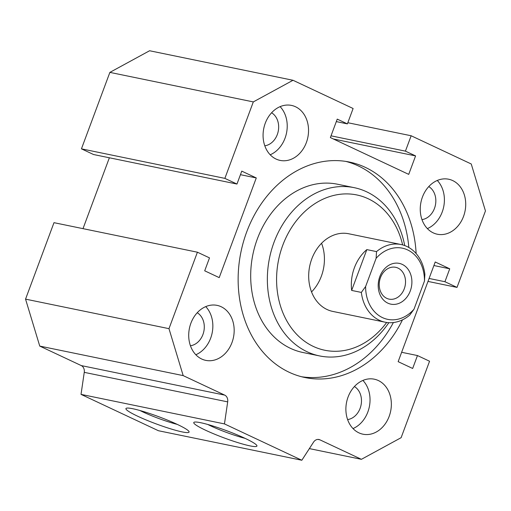 <?xml version="1.0" encoding="UTF-8"?>
<svg xmlns="http://www.w3.org/2000/svg" width="511" height="511" viewBox="0 0 511 511"><rect width="100%" height="100%" fill="white"/><g stroke="black" fill="none" stroke-linecap="round" stroke-linejoin="round"><path stroke-width="0.77" d="M393.387 322.537A110.006 88.084 -78.4 0 1 301.56 376.741M345.89 161.425A110.006 88.084 -78.4 0 1 408.838 247.496M402.483 319.848A110.006 88.084 -78.4 0 1 305.029 377.546A110.006 88.084 -78.4 0 1 240.936 252.038A110.006 88.084 -78.4 0 1 349.396 162.051A110.006 88.084 -78.4 0 1 416.133 253.558M404.718 245.567A85.893 68.774 101.6 0 0 354.225 187.671L337.56 184.235A85.893 68.774 101.6 0 0 252.875 254.497A85.893 68.774 101.6 0 0 302.914 352.494L319.586 355.924A85.893 68.774 101.6 0 0 388.839 322.684M301.835 460.251L158.404 430.722L81.025 394.377L84.258 372.347A6.605 5.289 101.6 0 0 81.281 365.589L39.749 346.088L25.55 299.133L53.987 222.675L197.412 252.204L168.981 328.662L183.181 375.617L224.712 395.118A6.605 5.289 -78.4 0 1 227.689 401.876L224.457 423.906L301.835 460.251L313.518 442.181A6.605 5.289 -78.4 0 1 318.928 439.498A6.605 5.289 -78.4 0 1 319.886 439.818L361.411 459.319L401.122 437.684L429.559 361.232L417.468 355.554L412.664 368.469L398.152 361.66L435.219 261.983L449.731 268.799L444.928 281.721L457.013 287.399L485.45 210.941L471.251 163.986L411.151 135.76L405.427 151.141L415.584 155.912L408.723 174.372L330.374 137.574L337.234 119.12L347.391 123.886L353.114 108.504L293.014 80.278L253.309 101.913L224.872 178.371L236.963 184.049L241.767 171.128L256.279 177.943L219.206 277.62L204.7 270.804L209.504 257.883L197.412 252.204M83.006 228.653L109.367 157.778M236.963 184.049L93.532 154.52L81.441 148.842L109.878 72.383L149.589 50.749L293.014 80.278M311.544 291.941A39.641 31.746 101.6 0 0 321.566 243.274M200.682 422.712A33.694 3.82 20.4 0 1 234.747 433.858A33.694 3.82 20.4 0 1 256.88 445.56A33.694 3.82 20.4 0 1 224.016 437.876A33.694 3.82 20.4 0 1 194.123 422.22A33.694 3.82 20.4 0 1 200.682 422.712M245.056 438.336A28.297 3.207 20.4 0 1 207.792 424.481M276.081 159.055A28.079 22.484 -78.4 0 1 264.423 125.783A28.079 22.484 -78.4 0 1 291.468 105.407A28.079 22.484 -78.4 0 1 307.833 137.44A28.079 22.484 -78.4 0 1 280.143 160.409A28.079 22.484 -78.4 0 1 276.081 159.055M280.105 106.646A28.079 22.484 -78.4 0 1 286.511 133.052A28.079 22.484 -78.4 0 1 270.191 154.782M264.794 145.795A17.508 14.021 101.6 0 0 278.22 131.346A17.508 14.021 101.6 0 0 271.596 112.771M231.994 342.53A28.079 22.484 -78.4 0 1 205.78 360.376A28.079 22.484 -78.4 0 1 189.421 328.343A28.079 22.484 -78.4 0 1 217.105 305.374A28.079 22.484 -78.4 0 1 231.994 342.53M205.735 306.613A28.079 22.484 -78.4 0 1 210.673 338.135A28.079 22.484 -78.4 0 1 195.828 354.749M190.431 345.762A17.508 14.021 101.6 0 0 203.851 331.313A17.508 14.021 101.6 0 0 197.227 312.738M378.344 380.542A28.079 22.484 -78.4 0 1 390.008 413.821A28.079 22.484 -78.4 0 1 362.957 434.197A28.079 22.484 -78.4 0 1 346.599 402.157A28.079 22.484 -78.4 0 1 374.282 379.188A28.079 22.484 -78.4 0 1 378.344 380.542M362.919 380.433A28.079 22.484 -78.4 0 1 369.325 406.839A28.079 22.484 -78.4 0 1 353.005 428.563M347.608 419.576A17.508 14.021 101.6 0 0 361.034 405.134A17.508 14.021 101.6 0 0 354.41 386.552M422.431 197.074A28.079 22.484 -78.4 0 1 448.652 179.227A28.079 22.484 -78.4 0 1 465.01 211.26A28.079 22.484 -78.4 0 1 437.327 234.23A28.079 22.484 -78.4 0 1 422.431 197.074M437.282 180.466A28.079 22.484 -78.4 0 1 443.689 206.872A28.079 22.484 -78.4 0 1 427.375 228.596M421.977 219.615A17.508 14.021 101.6 0 0 435.398 205.167A17.508 14.021 101.6 0 0 428.774 186.592M132.847 408.749A33.694 3.82 20.4 0 1 166.905 419.889A33.694 3.82 20.4 0 1 189.038 431.591A33.694 3.82 20.4 0 1 156.181 423.906A33.694 3.82 20.4 0 1 126.287 408.251A33.694 3.82 20.4 0 1 132.847 408.749M139.957 410.512A28.297 3.207 -159.6 0 0 177.215 424.373M354.225 187.671A85.893 68.774 101.6 0 0 269.54 257.927A85.893 68.774 101.6 0 0 319.586 355.924M386.667 322.467A79.282 63.485 -78.4 0 1 288.574 323.865A79.282 63.485 -78.4 0 1 313.077 204.866A79.282 63.485 -78.4 0 1 402.636 244.903M361.341 292.42A39.641 31.746 101.6 0 0 385.122 322.198L332.789 311.423A39.641 31.746 -78.4 0 1 327.053 309.513A39.641 31.746 -78.4 0 1 310.592 262.533A39.641 31.746 -78.4 0 1 348.777 233.77L401.109 244.539A39.641 31.746 101.6 0 0 376.524 251.604L376.115 258.317L365.627 286.511L361.341 292.42L351.651 290.427A39.641 31.746 -78.4 0 1 366.828 249.611L351.651 290.427M224.457 423.906L81.025 394.377M309.366 448.607L361.411 459.319M336.308 121.605L347.391 123.886M109.878 72.383L253.309 101.913M81.441 148.842L224.872 178.371M256.279 177.943L240.445 174.685M25.55 299.133L168.981 328.662M39.749 346.088L183.181 375.617M401.633 352.29L417.468 355.554M433.896 265.535L449.731 268.799M429.093 278.457L444.928 281.721M427.994 281.42L457.013 287.399M347.825 122.723L411.151 135.76M331.026 135.824L405.427 151.141M333.376 138.986L415.584 155.912M385.122 322.198A39.641 31.746 101.6 0 0 409.707 315.134L413.993 309.225L424.475 281.024L424.884 274.318A39.641 31.746 101.6 0 0 401.109 244.539M366.828 249.611L376.524 251.604M413.993 309.225A36.338 29.095 -78.4 0 1 382.464 317.606A36.338 29.095 -78.4 0 1 365.627 286.511M376.115 258.317A36.338 29.095 -78.4 0 1 407.637 249.93A36.338 29.095 -78.4 0 1 424.475 281.024M387.843 303.151A20.81 16.665 -78.4 0 1 385.46 267.879A20.81 16.665 -78.4 0 1 411.847 280.271A20.81 16.665 -78.4 0 1 387.843 303.151M386.744 298.341A16.243 13.005 101.6 0 0 389.095 299.127A16.243 13.005 101.6 0 0 405.114 285.841A16.243 13.005 101.6 0 0 395.648 267.304A16.243 13.005 101.6 0 0 379.999 279.095A16.243 13.005 101.6 0 0 386.744 298.341M81.281 365.589L224.712 395.118M84.258 372.347L227.689 401.876M317.925 439.415L319.886 439.818"/></g></svg>
